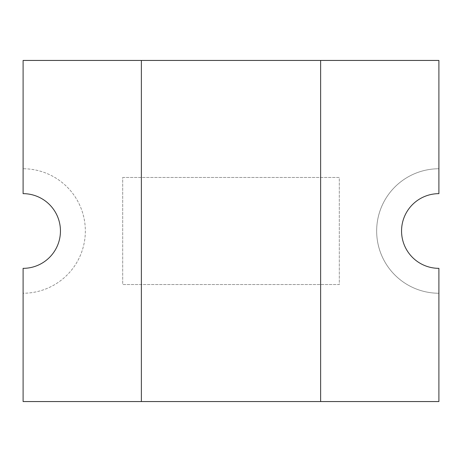 <?xml version="1.0" encoding="UTF-8"?>
<svg xmlns="http://www.w3.org/2000/svg" width="462" height="462" viewBox="0 0 462 462"><rect width="100%" height="100%" fill="white"/><g stroke="black" fill="none" stroke-linecap="round" stroke-linejoin="round"><path stroke-width="0.35" stroke-dasharray="2.31 1.73" d="M438.9 293.243A62.243 62.243 0 0 1 376.657 231A62.243 62.243 0 0 1 438.9 168.757L438.9 60.447L23.1 60.447L23.1 168.757A62.243 62.243 0 0 1 85.343 231A62.243 62.243 0 0 1 23.1 293.243L23.1 401.553L438.9 401.553L438.9 293.243A62.243 62.243 0 0 1 376.657 231A62.243 62.243 0 0 1 438.9 168.757L438.9 193.653A37.347 37.347 0 0 0 401.553 231A37.347 37.347 0 0 0 438.9 268.347L438.9 293.243M122.696 177.472L339.304 177.472L339.304 284.528L122.696 284.528L122.696 177.472L339.304 177.472L339.304 284.528L122.696 284.528L122.696 177.472M23.1 168.757L23.1 193.653A37.347 37.347 0 0 1 60.447 231A37.347 37.347 0 0 1 23.1 268.347L23.1 293.243A62.243 62.243 0 0 0 85.343 231A62.243 62.243 0 0 0 23.1 168.757M320.634 401.553L320.634 60.447M141.366 60.447L141.366 401.553"/><path stroke-width="0.69" d="M401.553 231A37.347 37.347 0 0 1 438.9 193.653L438.9 60.447L23.1 60.447L23.1 193.653A37.347 37.347 0 0 1 60.447 231A37.347 37.347 0 0 1 23.1 268.347L23.1 401.553L438.9 401.553L438.9 268.347A37.347 37.347 0 0 1 401.553 231M320.634 401.553L320.634 60.447M141.366 60.447L141.366 401.553"/></g></svg>
